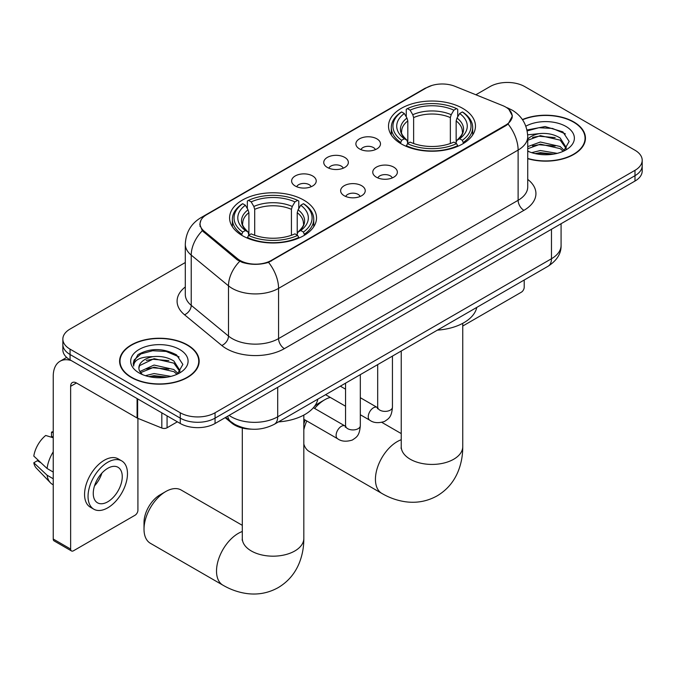 <?xml version="1.0" encoding="UTF-8"?>
<svg xmlns="http://www.w3.org/2000/svg" width="676" height="676" viewBox="0 0 676 676"><rect width="100%" height="100%" fill="white"/><g stroke="black" fill="none" stroke-linecap="round" stroke-linejoin="round"><path stroke-width="1.01" d="M303.803 200.13A43.475 25.096 0 0 0 256.424 194.688A43.475 25.096 0 0 0 229.586 217.883A43.475 25.096 0 0 0 242.321 235.628A43.475 25.096 0 0 0 289.7 241.07A43.475 25.096 0 0 0 316.537 217.883A43.475 25.096 0 0 0 303.803 200.13M462.73 108.38A43.475 25.096 0 0 0 415.351 102.938A43.475 25.096 0 0 0 388.514 126.125A43.475 25.096 0 0 0 401.248 143.878A43.475 25.096 0 0 0 448.627 149.311A43.475 25.096 0 0 0 475.465 126.125A43.475 25.096 0 0 0 462.73 108.38M359.488 148.897A12.303 7.106 180 0 1 357.046 146.886A12.303 7.106 180 0 1 361.119 138.056A12.303 7.106 180 0 1 376.887 138.85A12.303 7.106 180 0 1 379.329 146.886A12.303 7.106 180 0 1 359.488 148.897M375.391 149.633A7.385 4.259 0 0 0 373.405 147.554A7.385 4.259 0 0 0 366.13 146.481A7.385 4.259 0 0 0 360.984 149.633M327.353 167.445A12.303 7.106 180 0 1 324.911 165.443A12.303 7.106 180 0 1 328.984 156.612A12.303 7.106 180 0 1 344.752 157.407A12.303 7.106 180 0 1 347.194 165.443A12.303 7.106 180 0 1 327.353 167.445M343.256 168.189A7.385 4.259 0 0 0 341.27 166.11A7.385 4.259 0 0 0 334.003 165.029A7.385 4.259 0 0 0 328.849 168.189M295.218 186.001A12.303 7.106 180 0 1 292.776 183.99A12.303 7.106 180 0 1 296.857 175.16A12.303 7.106 180 0 1 312.625 175.954A12.303 7.106 180 0 1 315.067 183.99A12.303 7.106 180 0 1 295.218 186.001M311.121 186.737A7.385 4.259 0 0 0 309.143 184.658A7.385 4.259 0 0 0 301.868 183.585A7.385 4.259 0 0 0 296.722 186.737M376.363 177.196A12.303 7.106 180 0 1 373.921 175.185A12.303 7.106 180 0 1 378.002 166.355A12.303 7.106 180 0 1 393.762 167.149A12.303 7.106 180 0 1 396.204 175.185A12.303 7.106 180 0 1 376.363 177.196M392.266 177.932A7.385 4.259 0 0 0 390.289 175.853A7.385 4.259 0 0 0 383.013 174.771A7.385 4.259 0 0 0 377.867 177.932M344.228 195.744A12.303 7.106 180 0 1 341.794 193.733A12.303 7.106 180 0 1 345.867 184.911A12.303 7.106 180 0 1 361.635 185.697A12.303 7.106 180 0 1 364.077 193.733A12.303 7.106 180 0 1 344.228 195.744M360.131 196.479A7.385 4.259 0 0 0 358.153 194.409A7.385 4.259 0 0 0 350.878 193.328A7.385 4.259 0 0 0 345.732 196.479M502.69 105.608A22.147 12.785 180 0 1 505.648 107.036A22.147 12.785 180 0 1 512.138 116.078A22.147 12.785 180 0 1 505.648 125.119L271.321 260.412A22.147 12.785 180 0 1 237.521 258.705L204.076 231.124A22.147 12.785 180 0 1 200.071 223.79A22.147 12.785 180 0 1 206.56 214.748L426.573 87.728A22.147 12.785 180 0 1 454.931 86.3L502.69 105.608M251.109 429.15A24.606 14.204 180 0 1 231.75 423.091L225.159 417.667M527.728 158.683A39.783 22.967 0 0 0 585.45 138.183A39.783 22.967 0 0 0 573.797 121.942A39.783 22.967 0 0 0 522.404 119.551M187.514 344.963A39.783 22.967 0 0 0 144.157 339.986A39.783 22.967 0 0 0 119.601 361.204A39.783 22.967 0 0 0 131.254 377.445A39.783 22.967 0 0 0 174.602 382.422A39.783 22.967 0 0 0 199.166 361.204A39.783 22.967 0 0 0 187.514 344.963M120.007 363.274A39.783 22.967 0 0 0 119.872 363.882M508.96 109.487L512.425 115.942L508.09 124.054L505.935 125.609L268.541 262.356C259.761 265 250.982 265 242.202 262.356L237.234 259.837L202.301 230.753L199.783 224.373L200.916 220.3M185.3 262.525L70.059 329.06A24.606 14.204 0 0 0 62.851 339.107L62.851 349.822A24.606 14.204 0 0 0 70.059 359.869L180.264 423.489L180.264 418.131A24.606 14.204 0 0 0 215.061 418.131L634.992 175.684A24.606 14.204 0 0 0 642.2 165.645A24.606 14.204 0 0 1 634.992 175.684L215.061 418.131A24.606 14.204 0 0 1 180.264 418.131L70.059 354.511L180.264 418.131L180.264 412.774A24.606 14.204 0 0 0 215.061 412.774L634.992 170.327A24.606 14.204 0 0 0 642.2 160.288A24.606 14.204 0 0 0 634.992 150.241L524.787 86.612A24.606 14.204 0 0 0 489.99 86.612L475.87 94.767M62.851 344.464A24.606 14.204 0 0 0 70.059 354.511A24.606 14.204 0 0 1 62.851 344.464M62.851 339.107A24.606 14.204 0 0 0 70.059 349.146L180.264 412.774M198.896 363.882A39.783 22.967 0 0 0 198.752 363.274M585.179 140.861A39.783 22.967 0 0 0 585.044 140.253M180.264 423.489A24.606 14.204 0 0 0 215.061 423.489L634.992 181.05A24.606 14.204 0 0 0 642.2 171.003L642.2 160.288M527.728 158.421A39.369 22.73 0 0 0 585.044 138.183A39.369 22.73 0 0 0 573.51 122.111A39.369 22.73 0 0 0 522.556 119.779M531.666 152.649L540.361 150.528L557.218 153.359M535.071 153.587L540.361 152.658L553.686 154.103M527.728 146.624L540.361 142.019L560.167 146.506L564.392 150.528M527.728 148.754L540.361 144.149L560.167 148.627L563.294 151.272M527.677 134.837L539.22 133.645A20.508 11.838 0 0 0 527.728 139.146M539.22 133.645C547.087 132.817 554.075 134.27 560.167 137.997L566.175 147.444L566.032 149.007M527.728 140.245L540.361 135.639L560.167 140.126L566.108 148.509M527.728 150.697L528.607 151.508M527.728 151.12A28.713 16.579 0 0 0 565.973 149.903A28.713 16.579 0 0 0 565.973 126.463A28.713 16.579 0 0 0 525.843 126.192M563.632 151.111L569.15 141.402L562.855 131.862L545.11 126.556L526.984 130.003M527.17 130.916L538.907 127.713L552.436 128.423L565.389 133.882M532.561 137.397L538.907 136.222L555.14 137.591M532.561 145.906L538.907 144.723L555.14 146.101M535.62 153.706L538.907 153.232L553.374 154.153M462.747 326.035L521.306 292.226A4.098 2.366 120 0 0 524.213 287.199L524.213 280.025M131.541 377.276A39.369 22.73 0 0 0 174.45 382.202A39.369 22.73 0 0 0 198.752 361.204A39.369 22.73 0 0 0 187.218 345.132A39.369 22.73 0 0 0 144.318 340.205A39.369 22.73 0 0 0 120.007 361.204A39.369 22.73 0 0 0 131.541 377.276M145.382 375.679L154.077 373.549L170.927 376.38M148.779 376.608L154.077 375.679L167.394 377.123M139.847 371.513L154.077 365.048L173.884 369.527L178.101 373.549M140.557 372.679L154.077 367.169L173.884 371.656L177.002 374.293M177.34 374.132L182.866 364.432L176.563 354.883C163.077 347.912 150.207 347.836 137.963 354.638L133.231 363.299L133.687 366.079C133.949 359.843 140.363 356.708 152.928 356.666A20.508 11.838 0 0 0 138.876 367.905A20.508 11.838 0 0 0 139.873 371.546L142.315 374.538M152.928 356.666C160.795 355.838 167.783 357.291 173.884 361.018L179.892 370.465L179.74 372.028M138.876 368.133L139.577 365.623L154.077 358.669L173.884 363.147L179.824 371.53M179.681 349.484A28.713 16.579 0 0 0 139.079 349.484A28.713 16.579 0 0 0 139.079 372.924A28.713 16.579 0 0 0 179.681 372.924A28.713 16.579 0 0 0 179.681 349.484M133.24 363.494L134.127 359.995L140.895 353.937L152.615 350.734L166.152 351.444L179.098 356.911M146.269 360.418L152.615 359.243L168.848 360.612M146.269 368.927L152.615 367.744L168.848 369.121M149.328 376.726L152.615 376.253L167.09 377.174M303.82 424.182A22.553 13.021 -60 0 1 305.189 420.024M314.399 406.462A22.553 13.021 -60 0 1 318.886 403.133L324.683 399.786A30.758 17.762 120 0 0 314.636 408.431M306.794 420.954A30.758 17.762 120 0 0 303.82 429.835M303.82 444.056A30.758 17.762 120 0 0 309.304 451.543L381.805 493.395A30.758 17.762 -60 0 1 377.09 468.747A30.758 17.762 -60 0 1 397.184 441.648A30.758 17.762 -60 0 1 401.231 439.746M400.462 143.413L401.628 140.304A39.047 22.545 0 0 1 401.628 111.946L404.316 113.5A35.27 20.364 0 0 0 404.316 138.757L406.969 140.262L407.822 143.422M407.822 142.137L407.822 120.928L406.969 118.063L404.316 113.5M406.268 116.855L406.268 109.267L407.434 108.599A39.047 22.545 0 0 1 456.545 108.599L453.858 110.154A35.27 20.364 0 0 0 410.112 110.154L412.766 114.717L413.627 117.582L413.627 143.515M450.351 143.515L450.351 117.582L451.205 114.717L453.858 110.154M437.414 330.133A45.115 26.043 0 0 0 476.774 307.411M406.268 145.661A40.687 23.491 0 0 0 457.711 145.661L456.545 143.65A39.047 22.545 0 0 1 407.434 143.65L406.268 146.362M457.711 146.362L457.711 145.661M401.628 111.946L400.462 112.613A40.687 23.491 0 0 0 391.303 127.468A40.687 23.491 0 0 0 400.462 142.315M456.545 108.599L457.711 109.267L457.711 116.855M407.434 143.65L410.112 142.104A35.27 20.364 0 0 0 453.858 142.104L456.545 143.65M404.316 138.757L401.628 140.304M410.112 110.154L407.434 108.599M406.969 118.063A31.552 18.218 0 0 0 406.969 140.262L407.113 140.355C402.634 136.028 400.809 133.079 401.637 131.533A30.352 17.525 0 0 1 407.822 120.928M463.508 142.315A40.687 23.491 0 0 0 472.676 127.468A40.687 23.491 0 0 0 463.508 112.613L462.342 111.946A39.047 22.545 0 0 1 462.342 140.304L463.508 143.413M462.342 140.304L459.663 138.757A35.27 20.364 0 0 0 459.663 113.5L462.342 111.946M459.663 113.5L457.01 118.063L456.148 120.928L456.148 142.137L457.01 140.262L459.663 138.757M456.148 120.928A30.352 17.525 0 0 1 462.333 131.533C463.161 133.088 461.336 136.037 456.858 140.355L457.01 140.262A31.552 18.218 0 0 0 457.01 118.063M456.148 143.422L456.148 142.137M330.268 397.404A30.758 17.762 120 0 0 324.683 399.786L318.886 403.133M144.013 529.215L144.013 522.514A22.553 13.021 -60 0 1 159.959 494.891L165.764 491.537A30.758 17.762 120 0 0 144.013 529.215A30.758 17.762 120 0 0 150.385 543.293L222.886 585.154A30.758 17.762 -60 0 1 218.171 560.505A30.758 17.762 -60 0 1 238.265 533.398A30.758 17.762 -60 0 1 242.304 531.505M241.543 235.163L242.709 232.054A39.047 22.545 0 0 1 242.709 203.704L245.396 205.25A35.27 20.364 0 0 0 245.396 230.508L248.041 232.012L248.903 235.18M248.903 233.888L248.903 212.686L248.041 209.822L245.396 205.25M247.34 208.614L247.34 201.017L248.506 200.358A39.047 22.545 0 0 1 297.617 200.358L294.939 201.904A35.27 20.364 0 0 0 251.193 201.904L253.846 206.476L254.7 209.332L254.7 235.265M291.424 235.265L291.424 209.332L292.285 206.476L294.939 201.904M278.487 421.892A45.115 26.043 0 0 0 317.855 399.161M247.34 237.42A40.687 23.491 0 0 0 298.784 237.42L297.617 235.409A39.047 22.545 0 0 1 248.506 235.409L247.34 238.113M298.784 238.113L298.784 237.42M242.709 203.704L241.543 204.372A40.687 23.491 0 0 0 232.375 219.218A40.687 23.491 0 0 0 241.543 234.073M297.617 200.358L298.784 201.017L298.784 208.614M248.506 235.409L251.193 233.854A35.27 20.364 0 0 0 294.939 233.854L297.617 235.409M245.396 230.508L242.709 232.054M251.193 201.904L248.506 200.358M248.041 209.822A31.552 18.218 0 0 0 248.041 232.012L248.193 232.113C243.706 227.778 241.881 224.838 242.718 223.283A30.352 17.525 0 0 1 248.903 212.686M304.589 234.073A40.687 23.491 0 0 0 313.748 219.218A40.687 23.491 0 0 0 304.589 204.372L303.423 203.704A39.047 22.545 0 0 1 303.423 232.054L304.589 235.163M303.423 232.054L300.735 230.508A35.27 20.364 0 0 0 300.735 205.25L303.423 203.704M300.735 205.25L298.082 209.822L297.229 212.686L297.229 233.888L298.082 232.012L300.735 230.508M297.229 212.686A30.352 17.525 0 0 1 303.414 223.283C304.242 224.846 302.417 227.787 297.939 232.113L298.082 232.012A31.552 18.218 0 0 0 298.082 209.822M297.229 235.18L297.229 233.888M242.304 525.328L181.143 490.015A30.758 17.762 120 0 0 165.764 491.537L159.959 494.891M167.065 415.875L167.065 427.764L177.365 421.816M71.284 360.57A32.811 18.945 -120 0 0 60.037 361.254A32.811 18.945 -120 0 0 53.235 376.27L53.235 539.025L70.642 549.073L70.642 386.317A8.205 4.732 60 0 1 72.34 382.565A8.205 4.732 60 0 1 76.439 382.971L137.084 417.988L137.084 398.561M70.642 549.073A4.098 2.366 120 0 0 71.487 550.948L54.088 540.901A4.098 2.366 -60 0 1 53.235 539.025M71.487 550.948A4.098 2.366 120 0 0 73.54 550.746L135.023 515.247A4.098 2.366 120 0 0 137.921 510.228L137.921 418.368M167.065 427.764A4.098 2.366 180 0 1 161.817 428.026L137.634 418.25A4.098 2.366 180 0 1 137.084 417.988M107.763 501.786A20.508 11.838 120 0 0 121.156 483.712A20.508 11.838 120 0 0 118.013 467.285A20.508 11.838 120 0 0 107.763 468.299A20.508 11.838 120 0 0 94.361 486.365A20.508 11.838 120 0 0 97.505 502.8A20.508 11.838 120 0 0 107.763 501.786M94.513 485.892A20.508 11.838 120 0 0 101.873 473.141M53.235 432.648L51.503 432.125L51.503 436.24L53.235 437.245M121.705 460.888L118.224 458.877A27.885 16.106 120 0 0 104.281 460.263A27.885 16.106 120 0 0 86.063 484.836A27.885 16.106 120 0 0 90.339 507.186L93.812 509.197A27.885 16.106 120 0 0 107.763 507.811A27.885 16.106 120 0 0 125.981 483.239A27.885 16.106 120 0 0 121.705 460.888A27.885 16.106 120 0 0 107.763 462.266A27.885 16.106 120 0 0 89.545 486.847A27.885 16.106 120 0 0 93.812 509.197M53.235 451.822A27.065 15.624 120 0 0 47.083 468.502L33.8 456.08A21.328 12.312 120 0 1 45.698 435.471L53.235 437.761M53.235 472.059L47.083 468.502M40.983 462.807L37.366 460.719L33.8 462.781L47.083 475.203L53.235 478.76M47.083 475.203A27.065 15.624 120 0 0 50.421 482.765A27.065 15.624 120 0 0 52.466 484.371L53.235 484.819M53.235 431.634A21.328 12.312 120 0 0 51.503 432.125M33.8 462.781A21.328 12.312 120 0 0 36.318 468.088L50.421 482.765M204.076 231.124L204.076 232.502M237.521 258.705L237.521 260.066M271.321 260.412L271.321 261.063M505.648 125.119L505.648 125.778M231.75 422.365L231.75 423.091M527.728 179.394A41.016 23.677 180 0 1 523.917 210.346L284.376 348.647A8.205 4.732 60 0 1 278.571 338.6L518.12 200.299A32.811 18.945 0 0 0 527.728 186.906L527.728 136.679A32.811 18.945 180 0 1 518.12 150.072A28.713 16.579 -120 0 0 508.09 124.054M284.376 348.647A41.016 23.677 180 0 1 226.375 348.647A41.016 23.677 180 0 1 221.779 345.487L184.514 314.762A41.016 23.677 180 0 1 185.3 286.97M232.172 338.6A32.811 18.945 0 0 0 278.571 338.6L278.571 288.373A32.811 18.945 180 0 1 232.172 288.373A32.811 18.945 180 0 1 228.496 285.838L191.232 255.114A32.811 18.945 180 0 1 185.3 244.247L185.3 294.483A32.811 18.945 0 0 0 191.232 305.349L228.496 336.073A32.811 18.945 0 0 0 232.172 338.6M527.728 136.679C527.17 124.874 521.99 116.035 512.171 110.137L508.031 108.118A28.713 13.444 112 0 0 506.806 107.763M268.541 262.356A28.713 16.579 60 0 1 278.571 288.373L518.12 150.072L518.12 200.299A8.205 4.732 60 0 0 523.917 210.346M203.949 216.573A28.713 16.579 -120 0 0 200.856 217.714C191.038 223.604 185.858 232.451 185.3 244.247M200.856 217.714L424.443 88.624A28.713 16.579 60 0 1 426.624 87.703M202.301 230.753A28.713 19.198 129.5 0 0 191.232 255.114L191.232 305.349A8.205 5.484 -50.5 0 1 184.514 314.762M239.684 261.358A28.713 19.198 129.5 0 0 228.496 285.838L228.496 336.073A8.205 5.484 -50.5 0 1 221.779 345.487M215.061 412.774L215.061 423.489M634.992 170.327L634.992 181.05M70.059 349.146L70.059 359.869M229.096 415.385A32.811 18.945 0 0 0 231.302 416.796A32.811 18.945 0 0 0 277.701 416.796L551.472 258.739A32.811 18.945 0 0 0 561.08 245.337C561.317 253.483 556.982 260.454 548.075 266.243L274.304 424.3A16.401 9.472 60 0 0 277.701 416.796L277.701 387.323M551.472 229.265L551.472 258.739A16.401 9.472 60 0 1 548.075 266.243M227.77 416.154A16.401 10.977 129.5 0 0 230.626 421.486L225.649 417.379M462.747 323.331L462.747 446.667A30.758 17.762 180 0 1 453.74 459.224A30.758 17.762 180 0 1 410.239 459.224A30.758 17.762 180 0 1 401.231 446.667L401.088 448.425M450.351 117.582A30.352 17.525 0 0 0 413.627 117.582M451.205 114.717A31.552 18.218 0 0 0 412.766 114.717M303.82 415.089L303.82 538.417A30.758 17.762 180 0 1 294.812 550.974A30.758 17.762 180 0 1 251.311 550.974A30.758 17.762 180 0 1 242.304 538.417L242.169 540.183M291.424 209.332A30.352 17.525 0 0 0 254.7 209.332M292.285 206.476A31.552 18.218 0 0 0 253.846 206.476M392.443 356.1L392.443 407.121A7.385 4.259 180 0 1 389.951 410.315A7.385 4.259 180 0 1 379.844 410.129A7.385 4.259 180 0 1 377.681 407.121L377.445 408.71L378.104 408.169M392.443 407.121C391.607 417.531 388.607 418.638 384.483 421.486C378.383 423.37 373.482 422.948 369.772 420.21A7.385 4.259 -60 0 1 368.64 414.295A7.385 4.259 -60 0 1 373.465 407.789A7.385 4.259 -60 0 1 373.794 407.611A7.385 4.259 -60 0 1 377.157 407.425L377.664 407.687M360.316 374.648L360.316 425.669A7.385 4.259 180 0 1 357.815 428.863A7.385 4.259 180 0 1 347.709 428.685A7.385 4.259 180 0 1 345.546 425.669L345.309 427.266L345.977 426.717M360.316 425.669C359.471 436.079 356.472 437.195 352.348 440.034C346.256 441.918 341.346 441.496 337.637 438.758A7.385 4.259 -60 0 1 336.513 432.843A7.385 4.259 -60 0 1 341.329 426.336A7.385 4.259 -60 0 1 341.659 426.159A7.385 4.259 -60 0 1 345.022 425.973L345.529 426.243M70.642 386.317L76.439 382.971M137.634 398.882L137.634 418.25M161.817 428.026L161.817 412.842M200.071 223.79L200.071 226.511M512.138 116.078L512.138 118.038M424.443 88.624L431.947 85.446M508.031 108.118L506.248 107.399M274.304 424.3C261.105 430.933 247.906 430.933 234.699 424.3L230.626 421.486M561.08 245.337L561.08 223.722M585.044 141.47L585.044 138.183M198.752 364.491L198.752 361.204M120.007 364.491L120.007 361.204M462.747 446.667C462.79 455.43 461.235 463.728 458.075 471.552C453.782 481.98 446.811 490.075 437.178 495.838C427.367 501.296 416.872 503.282 405.701 501.795C397.336 500.62 389.376 497.823 381.805 493.395M391.303 134.972L391.303 127.468M472.676 134.972L472.676 127.468M401.231 433.578L381.881 422.407M401.231 351.03L401.231 446.667M303.82 538.417C303.87 547.188 302.316 555.478 299.147 563.311C294.854 573.73 287.892 581.825 278.25 587.588C268.44 593.055 257.953 595.041 246.774 593.545C238.417 592.37 230.448 589.573 222.886 585.154M232.375 226.722L232.375 219.218M313.748 226.722L313.748 219.218M242.304 428.026L242.304 538.417M369.772 420.21L360.316 414.743M345.546 406.225L325.587 394.7M377.681 364.618L377.681 407.121M377.157 407.425L360.316 397.699M345.546 389.173L340.349 386.173M337.637 438.758L303.82 419.238M345.546 383.174L345.546 425.669M345.022 425.973L313.394 407.712M60.037 361.254L66.671 357.418"/></g></svg>
